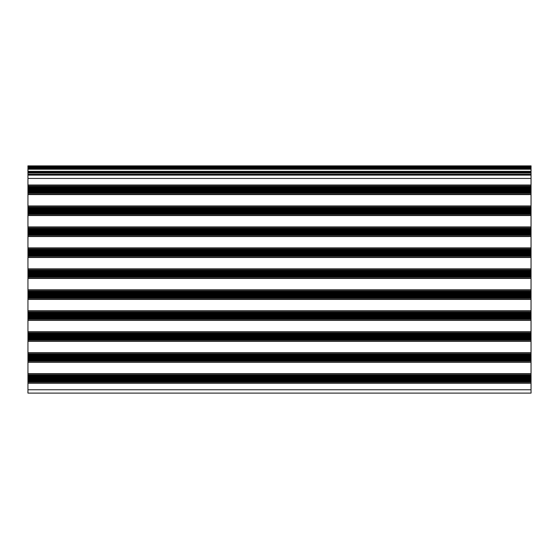 <?xml version="1.0" encoding="UTF-8"?>
<svg xmlns="http://www.w3.org/2000/svg" width="559" height="559" viewBox="0 0 559 559"><rect width="100%" height="100%" fill="white"/><g stroke="black" fill="none" stroke-linecap="round" stroke-linejoin="round"><path stroke-width="0.84" d="M531.05 166.722L27.95 166.722L27.95 165.883L531.05 165.883L531.05 393.117L27.95 393.117L27.95 175.107L531.05 175.107M27.95 166.722L27.95 168.399L531.05 168.399L27.95 168.399L27.95 172.172L531.05 172.172L27.95 172.172L27.95 175.107M531.05 252.382L27.95 252.382M531.05 252.975L27.95 252.975M531.05 251.788L27.95 251.788M531.05 251.494L27.95 251.494M531.05 250.684L27.95 250.684M531.05 250.383L27.95 250.383M531.05 249.796L27.95 249.796M531.05 249.202L27.95 249.202M531.05 248.189L27.95 248.189M531.05 247.889L27.95 247.889M531.05 236.499L27.95 236.499M531.05 236.205L27.95 236.205M531.05 235.192L27.95 235.192M531.05 234.598L27.95 234.598M531.05 234.004L27.95 234.004M531.05 233.711L27.95 233.711M531.05 232.9L27.95 232.9M531.05 232.607L27.95 232.607M531.05 232.013L27.95 232.013M531.05 231.419L27.95 231.419M531.05 230.825L27.95 230.825M531.05 230.532L27.95 230.532M531.05 229.721L27.95 229.721M531.05 229.421L27.95 229.421M531.05 228.834L27.95 228.834M531.05 228.24L27.95 228.24M531.05 227.227L27.95 227.227M531.05 226.926L27.95 226.926M531.05 215.536L27.95 215.536M531.05 215.243L27.95 215.243M531.05 214.23L27.95 214.23M531.05 213.636L27.95 213.636M531.05 213.042L27.95 213.042M531.05 212.748L27.95 212.748M531.05 211.938L27.95 211.938M531.05 211.644L27.95 211.644M531.05 211.05L27.95 211.05M531.05 210.457L27.95 210.457M531.05 209.863L27.95 209.863M531.05 209.569L27.95 209.569M531.05 208.759L27.95 208.759M531.05 208.458L27.95 208.458M531.05 207.871L27.95 207.871M531.05 207.277L27.95 207.277M531.05 206.264L27.95 206.264M531.05 205.964L27.95 205.964M531.05 194.574L27.95 194.574M531.05 194.28L27.95 194.28M531.05 193.267L27.95 193.267M531.05 192.673L27.95 192.673M531.05 192.079L27.95 192.079M531.05 191.786L27.95 191.786M531.05 190.975L27.95 190.975M531.05 190.682L27.95 190.682M531.05 190.088L27.95 190.088M531.05 189.494L27.95 189.494M531.05 188.9L27.95 188.9M531.05 188.607L27.95 188.607M531.05 187.796L27.95 187.796M531.05 187.496L27.95 187.496M531.05 186.909L27.95 186.909M531.05 186.315L27.95 186.315M531.05 185.302L27.95 185.302M531.05 185.001L27.95 185.001M531.05 178.461L27.95 178.461M531.05 174.268L27.95 174.268M531.05 173.01L27.95 173.01M531.05 171.333L27.95 171.333M531.05 169.237L27.95 169.237M531.05 167.56L27.95 167.56M531.05 381.93L27.95 381.93M531.05 381.336L27.95 381.336M531.05 378.75L27.95 378.75M531.05 378.157L27.95 378.157M531.05 375.571L27.95 375.571M531.05 374.977L27.95 374.977M531.05 360.967L27.95 360.967M531.05 360.373L27.95 360.373M531.05 357.788L27.95 357.788M531.05 357.194L27.95 357.194M531.05 354.609L27.95 354.609M531.05 354.015L27.95 354.015M531.05 340.005L27.95 340.005M531.05 339.411L27.95 339.411M531.05 336.825L27.95 336.825M531.05 336.232L27.95 336.232M531.05 333.646L27.95 333.646M531.05 333.052L27.95 333.052M531.05 319.042L27.95 319.042M531.05 318.448L27.95 318.448M531.05 315.863L27.95 315.863M531.05 315.269L27.95 315.269M531.05 312.684L27.95 312.684M531.05 312.09L27.95 312.09M531.05 298.08L27.95 298.08M531.05 297.486L27.95 297.486M531.05 294.9L27.95 294.9M531.05 294.307L27.95 294.307M531.05 291.721L27.95 291.721M531.05 291.127L27.95 291.127M531.05 277.117L27.95 277.117M531.05 276.523L27.95 276.523M531.05 273.938L27.95 273.938M531.05 273.344L27.95 273.344M531.05 270.759L27.95 270.759M531.05 270.165L27.95 270.165M531.05 253.569L27.95 253.569M531.05 253.863L27.95 253.863M531.05 254.673L27.95 254.673M531.05 254.967L27.95 254.967M531.05 255.561L27.95 255.561M531.05 256.155L27.95 256.155M531.05 257.168L27.95 257.168M531.05 257.461L27.95 257.461M531.05 268.851L27.95 268.851M531.05 269.152L27.95 269.152M531.05 271.346L27.95 271.346M531.05 271.646L27.95 271.646M531.05 272.457L27.95 272.457M531.05 272.75L27.95 272.75M531.05 274.532L27.95 274.532M531.05 274.825L27.95 274.825M531.05 275.636L27.95 275.636M531.05 275.929L27.95 275.929M531.05 278.13L27.95 278.13M531.05 278.424L27.95 278.424M531.05 289.814L27.95 289.814M531.05 290.114L27.95 290.114M531.05 292.308L27.95 292.308M531.05 292.609L27.95 292.609M531.05 293.419L27.95 293.419M531.05 293.713L27.95 293.713M531.05 295.494L27.95 295.494M531.05 295.788L27.95 295.788M531.05 296.598L27.95 296.598M531.05 296.892L27.95 296.892M531.05 299.093L27.95 299.093M27.95 299.386L531.05 299.386M531.05 310.776L27.95 310.776M531.05 311.077L27.95 311.077M531.05 313.271L27.95 313.271M531.05 313.571L27.95 313.571M531.05 314.382L27.95 314.382M531.05 314.675L27.95 314.675M531.05 316.457L27.95 316.457M531.05 316.75L27.95 316.75M531.05 317.561L27.95 317.561M531.05 317.854L27.95 317.854M531.05 320.055L27.95 320.055M27.95 320.349L531.05 320.349M531.05 331.739L27.95 331.739M531.05 332.039L27.95 332.039M531.05 334.233L27.95 334.233M531.05 334.534L27.95 334.534M531.05 335.344L27.95 335.344M531.05 335.638L27.95 335.638M531.05 337.419L27.95 337.419M531.05 337.713L27.95 337.713M531.05 338.523L27.95 338.523M531.05 338.817L27.95 338.817M531.05 341.018L27.95 341.018M27.95 341.311L531.05 341.311M531.05 352.701L27.95 352.701M531.05 353.002L27.95 353.002M531.05 355.196L27.95 355.196M531.05 355.496L27.95 355.496M531.05 356.307L27.95 356.307M531.05 356.6L27.95 356.6M531.05 358.382L27.95 358.382M531.05 358.675L27.95 358.675M531.05 359.486L27.95 359.486M531.05 359.779L27.95 359.779M531.05 361.98L27.95 361.98M531.05 362.274L27.95 362.274M531.05 373.664L27.95 373.664M531.05 373.964L27.95 373.964M531.05 376.158L27.95 376.158M531.05 376.459L27.95 376.459M531.05 377.269L27.95 377.269M531.05 377.563L27.95 377.563M531.05 379.344L27.95 379.344M531.05 379.638L27.95 379.638M531.05 380.448L27.95 380.448M531.05 380.742L27.95 380.742M531.05 382.943L27.95 382.943M531.05 383.236L27.95 383.236M531.05 389.763L27.95 389.763"/></g></svg>
